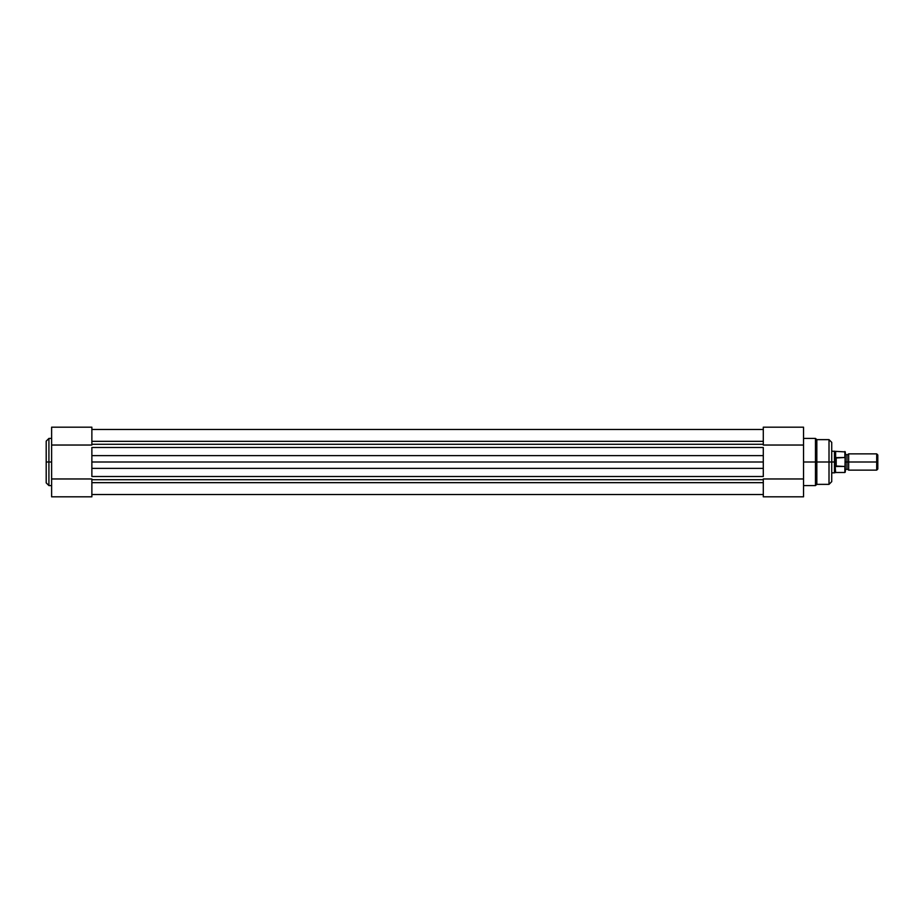<?xml version="1.0" encoding="UTF-8"?>
<svg xmlns="http://www.w3.org/2000/svg" width="924" height="924" viewBox="0 0 924 924"><rect width="100%" height="100%" fill="white"/><g stroke="black" fill="none" stroke-linecap="round" stroke-linejoin="round"><path stroke-width="1.39" d="M51.617 438.426L48.914 438.426L48.914 462L51.617 462L48.914 462L48.914 485.574L48.914 462L46.2 462L46.2 482.871L46.2 462L46.2 482.871L48.914 485.574L51.617 485.574M48.914 438.426L46.2 441.129L46.2 462L48.914 462L48.914 485.574M51.617 427.489L51.617 496.823L51.617 445.033L91.869 445.033L91.869 427.489M91.869 496.823L91.869 478.967L51.617 478.967L91.869 478.967L91.869 496.823L51.617 496.823M51.617 427.177L51.617 445.033L91.869 445.033L91.869 427.177L51.617 427.177M46.2 462L46.2 441.129L46.2 462M48.914 462L48.914 438.426L48.914 462M763.293 482.663L91.869 482.663L763.293 482.663M91.869 494.525L763.293 494.525L91.869 494.525M91.869 476.507L91.869 447.493L91.869 455.613L763.293 455.613L763.293 447.493L91.869 447.493L763.293 447.493L763.293 462L763.293 455.613L91.869 455.613L91.869 462L763.293 462L763.293 468.387L763.293 462L91.869 462L91.869 476.507L763.293 476.507L763.293 468.387L91.869 468.387L763.293 468.387L763.293 476.507L91.869 476.507M91.869 479.718L763.293 479.718L91.869 479.718M91.869 444.282L763.293 444.282L91.869 444.282M91.869 441.337L763.293 441.337L91.869 441.337M803.545 485.574L815.476 485.574L815.476 462L803.545 462L815.476 462L815.476 438.426L815.476 462L816.828 462L816.828 439.639L816.828 462L829.013 462L829.013 439.639L829.013 462L831.727 462L831.727 442.446M829.013 484.361L831.727 481.647L831.727 462L815.476 462L815.476 438.426L816.828 439.639L816.828 484.361L829.013 484.361L829.013 439.639L831.727 442.353M803.545 496.511L803.545 427.177L803.545 478.967L763.293 478.967L763.293 496.511M763.293 427.177L763.293 445.033L803.545 445.033L763.293 445.033L763.293 427.177L803.545 427.177M803.545 496.823L803.545 478.967L763.293 478.967L763.293 496.823L803.545 496.823L763.293 496.823M834.742 464.056L834.441 462L831.727 462L831.727 481.647L831.727 462L834.441 462L834.441 451.155L834.511 463.039L835.793 466.366L835.793 457.634L834.511 460.961M829.013 462L829.013 484.361L829.013 462M815.476 462L815.476 485.574L815.476 462M816.828 462L816.828 484.361L816.828 462M845.275 453.869L846.973 455.024L848.671 453.869L848.671 462L876.703 462L876.703 453.869L848.671 453.869L848.671 462L846.973 462L846.973 455.024L846.973 462L848.671 462L848.671 470.131L846.973 468.976L846.973 462L846.973 468.976L845.275 470.131M877.8 454.966L876.703 453.869L876.703 462L877.8 462L877.8 454.966L877.8 462L876.703 462L876.703 470.131L876.703 462L848.671 462L848.671 470.131L876.703 470.131L877.8 469.034L877.8 462L877.8 469.034M845.275 462L846.973 462L845.275 462M831.727 472.845L834.441 472.845L834.441 462L834.441 472.845L835.619 472.499L835.111 465.049L835.619 472.499L844.871 472.499L844.871 466.505L845.275 472.095L845.275 451.905L845.275 458.547L844.871 457.496L835.793 457.634L835.793 466.366L836.197 457.496L836.197 466.505L845.01 466.447L845.102 457.669M845.275 465.107L845.275 466.516M845.275 457.484L845.275 458.893M845.01 457.553L844.871 451.501L844.871 457.496L835.619 458.015L835.619 451.501L835.619 458.015L834.742 459.944M844.871 466.505L835.619 465.985M845.275 472.095L845.194 466.135M91.869 429.475L763.293 429.475L91.869 429.475M815.476 438.426L803.545 438.426M829.013 439.639L816.828 439.639M815.476 485.574L816.828 484.361M845.275 451.905L831.727 451.155"/></g></svg>
